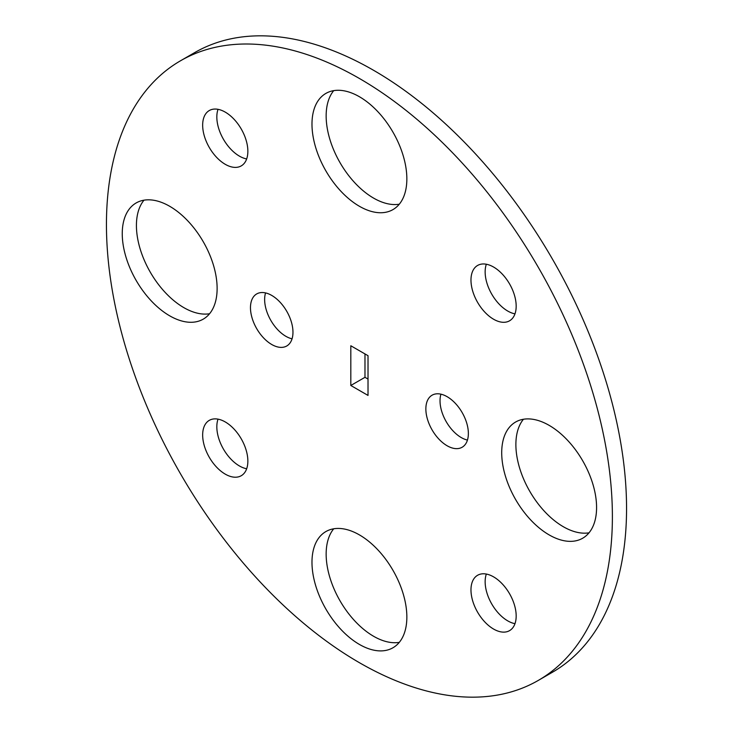 <?xml version="1.0" encoding="UTF-8"?>
<svg xmlns="http://www.w3.org/2000/svg" width="733" height="733" viewBox="0 0 733 733"><rect width="100%" height="100%" fill="white"/><g stroke="black" fill="none" stroke-linecap="round" stroke-linejoin="round"><path stroke-width="1.1" d="M467.443 440.084A30.053 17.354 60 0 1 461.277 437.583A30.053 17.354 60 0 1 440.945 394.18M447.112 396.681A30.053 17.354 -120 0 0 432.085 395.197A30.053 17.354 -120 0 0 427.476 419.276A30.053 17.354 -120 0 0 447.112 445.756A30.053 17.354 -120 0 0 462.138 447.249A30.053 17.354 -120 0 0 466.747 423.161A30.053 17.354 -120 0 0 447.112 396.681M292.055 338.82A30.053 17.354 60 0 1 285.888 336.319A30.053 17.354 60 0 1 265.557 292.916M271.723 295.417A30.053 17.354 -120 0 0 256.697 293.933A30.053 17.354 -120 0 0 252.088 318.012A30.053 17.354 -120 0 0 271.723 344.492A30.053 17.354 -120 0 0 286.75 345.985A30.053 17.354 -120 0 0 291.349 321.906A30.053 17.354 -120 0 0 271.723 295.417M589.011 532.818A67.079 38.73 60 0 1 563.31 526.715A67.079 38.73 60 0 1 521.667 474.123A67.079 38.73 60 0 1 523.444 419.258M549.145 425.36A67.079 38.73 -120 0 0 515.601 422.034A67.079 38.73 -120 0 0 505.321 475.79A67.079 38.73 -120 0 0 549.145 534.898A67.079 38.73 -120 0 0 582.68 538.224A67.079 38.73 -120 0 0 592.97 484.467A67.079 38.73 -120 0 0 549.145 425.36M399.283 204.205A67.079 38.73 60 0 1 373.583 198.102A67.079 38.73 60 0 1 331.939 145.501A67.079 38.73 60 0 1 333.717 90.635M359.417 96.738A67.079 38.73 -120 0 0 325.873 93.421A67.079 38.73 -120 0 0 315.593 147.168A67.079 38.73 -120 0 0 359.417 206.285A67.079 38.73 -120 0 0 392.961 209.601A67.079 38.73 -120 0 0 403.242 155.854A67.079 38.73 -120 0 0 359.417 96.738M209.556 313.742A67.079 38.73 60 0 1 183.855 307.64A67.079 38.73 60 0 1 142.211 255.047A67.079 38.73 60 0 1 143.989 200.182M169.689 206.285A67.079 38.73 -120 0 0 136.146 202.959A67.079 38.73 -120 0 0 125.865 256.715A67.079 38.73 -120 0 0 169.689 315.822A67.079 38.73 -120 0 0 203.233 319.148A67.079 38.73 -120 0 0 213.514 265.392A67.079 38.73 -120 0 0 169.689 206.285M399.283 642.365A67.079 38.73 60 0 1 373.583 636.262A67.079 38.73 60 0 1 331.939 583.66A67.079 38.73 60 0 1 333.717 528.795M359.417 534.898A67.079 38.73 -120 0 0 325.873 531.572A67.079 38.73 -120 0 0 315.593 585.328A67.079 38.73 -120 0 0 359.417 644.435A67.079 38.73 -120 0 0 392.961 647.761A67.079 38.73 -120 0 0 403.242 594.005A67.079 38.73 -120 0 0 359.417 534.898M514.978 623.673A31.959 18.453 60 0 1 507.74 620.869A31.959 18.453 60 0 1 486.336 574.058M493.575 576.862A31.959 18.453 -120 0 0 477.595 575.277A31.959 18.453 -120 0 0 472.693 600.886A31.959 18.453 -120 0 0 493.575 629.051A31.959 18.453 -120 0 0 509.554 630.637A31.959 18.453 -120 0 0 514.456 605.027A31.959 18.453 -120 0 0 493.575 576.862M246.664 158.942A31.959 18.453 60 0 1 239.425 156.138A31.959 18.453 60 0 1 218.022 109.327M225.26 112.131A31.959 18.453 -120 0 0 209.281 110.546A31.959 18.453 -120 0 0 204.379 136.155A31.959 18.453 -120 0 0 225.26 164.32A31.959 18.453 -120 0 0 241.239 165.896A31.959 18.453 -120 0 0 246.141 140.287A31.959 18.453 -120 0 0 225.26 112.131M514.978 313.852A31.959 18.453 60 0 1 507.74 311.049A31.959 18.453 60 0 1 486.336 264.237M493.575 267.041A31.959 18.453 -120 0 0 477.595 265.456A31.959 18.453 -120 0 0 472.693 291.065A31.959 18.453 -120 0 0 493.575 319.231A31.959 18.453 -120 0 0 509.554 320.807A31.959 18.453 -120 0 0 514.456 295.197A31.959 18.453 -120 0 0 493.575 267.041M246.664 468.763A31.959 18.453 60 0 1 239.425 465.959A31.959 18.453 60 0 1 218.022 419.148M225.26 421.951A31.959 18.453 -120 0 0 209.281 420.366A31.959 18.453 -120 0 0 204.379 445.976A31.959 18.453 -120 0 0 225.26 474.141A31.959 18.453 -120 0 0 241.239 475.726A31.959 18.453 -120 0 0 246.141 450.117A31.959 18.453 -120 0 0 225.26 421.951M538.288 680.416L552.462 672.234A357.75 206.55 -120 0 0 607.3 385.558A357.75 206.55 -120 0 0 373.583 70.304A357.75 206.55 -120 0 0 194.712 52.584L180.538 60.766A357.75 206.55 -120 0 0 125.7 347.442A357.75 206.55 -120 0 0 359.417 662.696A357.75 206.55 -120 0 0 538.288 680.416A357.75 206.55 -120 0 0 593.134 393.74A357.75 206.55 -120 0 0 359.417 78.486A357.75 206.55 -120 0 0 180.538 60.766M368.021 379.062L364.979 377.312L364.979 353.938M350.814 345.756L368.021 355.688L368.021 395.417L350.814 385.485L350.814 345.756M350.814 385.485L364.979 377.312"/></g></svg>
